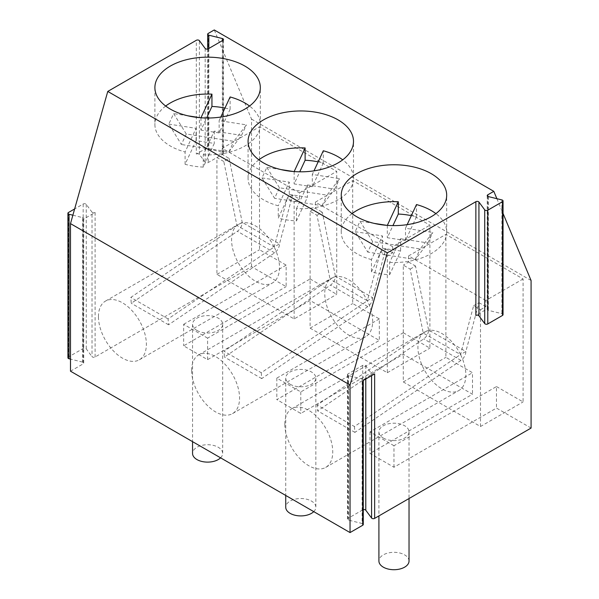<?xml version="1.0" encoding="UTF-8"?>
<svg xmlns="http://www.w3.org/2000/svg" width="599" height="599" viewBox="0 0 599 599"><rect width="100%" height="100%" fill="white"/><g stroke="black" fill="none" stroke-linecap="round" stroke-linejoin="round"><path stroke-width="0.45" stroke-dasharray="3 2.25" d="M222.251 148.305L222.251 154.452L229.132 158.428L223.809 161.505L236.897 225.449A33.888 19.565 -120 0 0 231.566 239.765A33.888 19.565 -120 0 0 246.361 273.863A33.888 19.565 -120 0 0 272.47 282.945A33.888 19.565 -120 0 0 274.17 246.968L168.079 318.938L168.544 324.793L274.627 252.823A7.532 4.35 120 0 0 279.493 243.89L292.574 195.057L299.455 199.033L299.455 192.885L222.251 148.305L259.524 126.786L259.524 249.753L286.15 265.125L286.15 286.644L251.535 266.667L95.091 356.989A1.879 1.086 180 0 1 92.029 356.645L92.029 212.158L86.234 204.349A1.879 1.086 180 0 0 83.171 204.012L74.643 208.939M95.091 356.989L95.091 212.495L83.171 219.376L83.171 363.87L70.495 371.185M208.242 33.424L208.242 147.174L196.322 154.055L196.322 40.305M251.535 266.667L251.535 119.104L214.262 29.95M347.465 374.66L347.465 519.146A1.879 1.086 180 0 0 348.603 520.149L362.133 523.496L362.133 379.002L348.603 375.655A1.879 1.086 180 0 1 347.465 374.66A1.879 1.086 180 0 1 348.012 373.888L362.717 365.405A1.879 1.086 180 0 1 365.779 365.742L371.575 373.551L371.575 375.655M347.465 519.146A1.879 1.086 180 0 1 348.012 518.382L348.012 373.888M229.132 158.428L242.221 222.371A7.532 4.35 -60 0 1 237.361 231.304L131.271 303.274L130.807 297.418L236.897 225.449L242.221 222.371L279.493 243.89L274.17 246.968L287.25 198.134L294.131 202.103L299.455 199.033M531.081 428.06L496.474 408.076L393.97 467.25L370.01 453.421L472.506 394.239L403.292 354.279L300.788 413.452L276.828 399.623L379.332 340.442L310.11 300.481L207.606 359.655L183.646 345.825L286.15 286.644M393.97 467.25L393.97 445.731L453.87 411.146L496.474 386.557L496.474 408.076M496.474 386.557L523.092 401.929L523.092 278.962L445.888 234.381L445.888 357.348L472.506 372.72L472.506 394.239M316.991 215.303L322.314 212.226L335.403 276.169L330.071 279.246A33.888 19.565 -120 0 0 324.748 293.562A33.888 19.565 -120 0 0 339.543 327.66A33.888 19.565 -120 0 0 365.652 336.743A33.888 19.565 -120 0 0 367.344 300.765A33.888 19.565 -120 0 0 331.771 278.048A33.888 19.565 -120 0 0 330.071 279.246L367.344 300.765L261.261 372.735L223.989 351.216L330.071 279.246L316.991 215.303L310.11 211.327L310.11 328.147L360.695 357.348L403.292 332.759L403.292 354.279M403.292 332.759L429.91 348.131L429.91 225.164L352.706 180.584L352.706 303.551L379.332 318.923L379.332 340.442M207.606 359.655L207.606 338.136L267.513 303.551L310.11 278.962L310.11 300.481M310.11 278.962L336.728 294.334L336.728 171.366L259.524 126.786M251.535 119.104L531.081 280.497M362.133 523.496A1.879 1.086 180 0 1 363.271 524.492M72.868 215.206L82.587 217.609L82.587 362.103A1.879 1.086 180 0 1 83.725 363.099A1.879 1.086 180 0 1 83.171 363.87M82.587 362.103L70.495 359.108M67.919 357.753A1.879 1.086 180 0 1 68.473 356.989L83.171 348.498A1.879 1.086 180 0 1 86.234 348.835L92.029 356.645M362.717 365.405L362.717 509.891A1.879 1.086 180 0 1 363.271 509.667M362.717 509.891L348.012 518.382M393.97 445.731L370.01 431.901L472.506 372.72M370.01 431.901L370.01 453.421M196.322 154.055A1.879 1.086 0 0 1 199.385 154.392L205.18 162.202A1.879 1.086 0 0 0 208.242 162.546L222.948 154.055A1.879 1.086 0 0 0 223.502 153.284A1.879 1.086 0 0 0 222.356 152.288L208.834 148.941A1.879 1.086 0 0 1 207.688 147.938A1.879 1.086 0 0 1 208.242 147.174M379.332 318.923L276.828 378.104L300.788 391.933L360.695 357.348L387.313 372.72L387.313 255.9L392.637 252.83L392.637 246.683L429.91 225.164M387.313 372.72L429.91 348.131M392.637 246.683L315.433 202.103L352.706 180.584M315.433 202.103L315.433 208.25L322.314 212.226M310.11 211.327L315.433 208.25M310.11 328.147L352.706 303.551M276.828 378.104L276.828 399.623M223.809 161.505L216.928 157.53L216.928 274.349L294.131 318.923L336.728 294.334M294.131 318.923L294.131 202.103M299.455 192.885L336.728 171.366M374.637 373.888A1.879 1.086 180 0 1 371.575 373.551M362.133 379.002A1.879 1.086 180 0 1 363.271 380.006A1.879 1.086 180 0 1 362.717 380.769M496.878 198.688L503.04 213.431M487.788 196.36L487.788 308.567L475.868 315.448M200.972 117.778L200.95 130.125L206.573 118.018M410.173 269.101L415.496 266.023L428.584 329.967L423.253 333.044L460.526 354.563A33.888 19.565 -120 0 0 424.953 331.846A33.888 19.565 -120 0 0 423.253 333.044A33.888 19.565 -120 0 0 417.93 347.36A33.888 19.565 -120 0 0 432.725 381.458A33.888 19.565 -120 0 0 458.834 390.541A33.888 19.565 -120 0 0 460.526 354.563L354.443 426.533L317.171 405.014L423.253 333.044L410.173 269.101L403.292 265.125L403.292 381.945L480.495 426.518L523.092 401.929M224.977 108.045A52.712 30.429 180 0 1 230.121 109.258L219.137 132.933L200.95 130.125M207.606 338.136L183.646 324.306L183.646 345.825M216.928 157.53L222.251 154.452M216.928 274.349L259.524 249.753M186.274 133.996L173.673 113.608L168.806 124.105L181.4 144.501L186.274 133.996L233.812 141.357L246.414 124.862L219.137 120.639L220.799 117.052M219.137 132.933L219.137 120.639M200.95 117.823L200.366 117.733M187.772 115.787L173.673 113.608M280.953 169.584L266.854 167.406L261.988 177.903L274.582 198.299L279.456 187.794L326.994 195.154L339.596 178.659L312.319 174.436L313.981 170.85M318.159 161.842A52.712 30.429 180 0 1 323.303 163.055L312.319 186.731L312.319 174.436M312.319 186.731L294.131 183.923L299.755 171.816M294.154 171.576L294.131 183.923M294.131 171.621L293.547 171.531M279.456 187.794L266.854 167.406M203.278 167.106A52.712 30.429 180 0 1 185.091 164.298L196.083 140.623L214.262 143.431L203.278 167.106L203.278 154.812L214.262 131.136L241.539 135.359L228.938 151.854L181.4 144.501M168.806 124.105L196.083 128.321L185.091 151.996A52.712 30.429 0 0 1 170.333 145.999A52.712 30.429 0 0 1 154.894 124.48L154.894 87.589M196.083 140.623L196.083 128.321M214.262 131.136L214.262 143.431M165.683 106.038A52.712 30.429 0 0 0 154.894 124.48M185.091 164.298L185.091 151.996M203.278 154.812A52.712 30.429 0 0 0 260.318 124.48A52.712 30.429 0 0 0 249.536 106.038M230.121 109.258L230.121 96.963M228.938 151.854L233.812 141.357M258.865 159.836A52.712 30.429 0 0 0 248.076 178.277A52.712 30.429 0 0 0 263.515 199.796A52.712 30.429 0 0 0 278.273 205.794L278.273 218.096L289.265 194.42L289.265 182.118L278.273 205.794M289.265 194.42L307.444 197.228L296.46 220.904A52.712 30.429 180 0 1 278.273 218.096M296.46 220.904L296.46 208.609A52.712 30.429 0 0 0 353.5 178.277A52.712 30.429 0 0 0 342.718 159.836M323.303 163.055L323.303 150.761M241.539 135.359L246.414 124.862M296.46 208.609L307.444 184.934L334.721 189.157L322.12 205.652L274.582 198.299M322.12 205.652L326.994 195.154M334.721 189.157L339.596 178.659M261.988 177.903L289.265 182.118M307.444 184.934L307.444 197.228M372.638 241.599L360.036 221.203L355.17 231.701L367.764 252.097L372.638 241.599L420.176 248.952L432.778 232.457L405.501 228.234L407.163 224.647M382.439 248.218L400.626 251.026L389.642 274.701A52.712 30.429 180 0 1 371.455 271.894L382.439 248.218L382.439 235.916L371.455 259.592L371.455 271.894M389.642 274.701L389.642 262.407L400.626 238.731L400.626 251.026M355.17 231.701L382.439 235.916M387.336 225.374L386.729 225.329M374.135 223.382L360.036 221.203M352.047 213.633A52.712 30.429 0 0 0 341.258 232.075A52.712 30.429 0 0 0 356.697 253.594A52.712 30.429 0 0 0 371.455 259.592M411.341 215.64A52.712 30.429 180 0 1 416.485 216.86L416.485 204.559M416.485 216.86L405.501 240.528L405.501 228.234M389.642 262.407A52.712 30.429 0 0 0 446.682 232.075A52.712 30.429 0 0 0 435.9 213.633M383.323 438.049A15.057 8.693 0 0 0 399.735 439.936A15.057 8.693 0 0 0 409.035 431.901A15.057 8.693 0 0 0 393.97 423.208A15.057 8.693 0 0 0 378.912 431.901A15.057 8.693 0 0 0 383.323 438.049M400.626 238.731L427.903 242.954L415.302 259.449L367.764 252.097M415.302 259.449L420.176 248.952M427.903 242.954L432.778 232.457M405.501 240.528L387.313 237.721L392.937 225.613M387.313 225.419L387.313 237.721M480.495 426.518L480.495 309.698L473.614 305.73L460.526 354.563L465.857 351.486L478.938 302.652L473.614 305.73M480.495 309.698L485.819 306.628L485.819 300.481L523.092 278.962M485.819 300.481L408.615 255.9L445.888 234.381M408.615 255.9L408.615 262.048L403.292 265.125M403.292 381.945L445.888 357.348M196.959 330.453A15.057 8.693 0 0 0 213.371 332.34A15.057 8.693 0 0 0 222.671 324.306A15.057 8.693 0 0 0 207.606 315.613A15.057 8.693 0 0 0 192.549 324.306A15.057 8.693 0 0 0 196.959 330.453M183.646 324.306L286.15 265.125M290.141 384.251A15.057 8.693 0 0 0 306.553 386.138A15.057 8.693 0 0 0 315.853 378.104A15.057 8.693 0 0 0 300.788 369.411A15.057 8.693 0 0 0 285.73 378.104A15.057 8.693 0 0 0 290.141 384.251M300.788 391.933L300.788 413.452M95.091 212.495A1.879 1.086 180 0 1 92.029 212.158M82.587 217.609A1.879 1.086 180 0 1 83.725 218.613A1.879 1.086 180 0 1 83.171 219.376M487.788 308.567A1.879 1.086 0 0 0 487.234 309.331A1.879 1.086 0 0 0 488.38 310.334L501.902 313.681A1.879 1.086 0 0 1 503.04 314.677M292.574 195.057L287.25 198.134M274.17 246.968A33.888 19.565 -120 0 0 238.589 224.251A33.888 19.565 -120 0 0 236.897 225.449L274.17 246.968M168.544 324.793L131.271 303.274M168.079 318.938L130.807 297.418M261.261 372.735L261.726 378.59L367.808 306.621A7.532 4.35 120 0 0 372.675 297.688L385.756 248.855L380.432 251.932L367.344 300.765L372.675 297.688L335.403 276.169A7.532 4.35 -60 0 1 330.536 285.102L224.453 357.071L223.989 351.216M385.756 248.855L392.637 252.83M261.726 378.59L224.453 357.071M387.313 255.9L380.432 251.932M354.443 426.533L354.908 432.388L460.99 360.418A7.532 4.35 120 0 0 465.857 351.486L428.584 329.967A7.532 4.35 -60 0 1 423.718 338.899L317.635 410.869L317.171 405.014M478.938 302.652L485.819 306.628M408.615 262.048L415.496 266.023M354.908 432.388L317.635 410.869M98.453 316.616A33.888 19.565 60 0 1 105.469 301.102A33.888 19.565 60 0 1 139.357 320.667A33.888 19.565 60 0 1 139.357 359.797A33.888 19.565 60 0 1 113.241 350.722A33.888 19.565 60 0 1 98.453 316.616M191.635 370.414A33.888 19.565 60 0 1 198.651 354.908A33.888 19.565 60 0 1 232.539 374.465A33.888 19.565 60 0 1 232.539 413.595A33.888 19.565 60 0 1 206.423 404.52A33.888 19.565 60 0 1 191.635 370.414M284.817 424.212A33.888 19.565 60 0 1 291.833 408.705A33.888 19.565 60 0 1 325.721 428.263A33.888 19.565 60 0 1 325.721 467.392A33.888 19.565 60 0 1 299.605 458.317A33.888 19.565 60 0 1 284.817 424.212M220.582 457.838A15.057 8.693 0 0 0 222.671 453.421A15.057 8.693 0 0 0 207.606 444.728A15.057 8.693 0 0 0 192.549 453.421M313.764 511.636A15.057 8.693 0 0 0 315.853 507.218A15.057 8.693 0 0 0 300.788 498.525A15.057 8.693 0 0 0 285.73 507.218M409.035 561.016A15.057 8.693 0 0 0 393.97 552.323A15.057 8.693 0 0 0 378.912 561.016M348.603 520.149L348.603 375.655M274.627 252.823L237.361 231.304M205.18 48.459L205.18 162.202M199.385 154.392L199.385 40.65M68.473 212.495L68.473 356.989M83.171 348.498L83.171 204.012M86.234 348.835L86.234 204.349M222.356 152.288L222.356 40.65M222.948 154.055L222.948 40.305M208.242 48.796L208.242 162.546M208.834 48.459L208.834 148.941M488.38 196.584L488.38 310.334M501.902 199.931L501.902 313.681M365.779 365.742L365.779 379.002M367.808 306.621L330.536 285.102M460.99 360.418L423.718 338.899M363.271 380.455L363.271 380.006M260.318 124.48L260.318 87.589M353.5 178.277L353.5 141.386M248.076 178.277L248.076 141.386M446.682 232.075L446.682 195.184M341.258 232.075L341.258 195.184M223.502 39.541L223.502 153.284M207.688 49.021L207.688 147.938M83.725 218.613L83.725 363.099M487.234 195.588L487.234 309.331M139.357 359.797L272.47 282.945M105.469 301.102L238.589 224.251M232.539 413.595L365.652 336.743M198.651 354.908L331.771 278.048M325.721 467.392L458.834 390.541M291.833 408.705L424.953 331.846M192.549 324.306L192.549 441.65M222.671 324.306L222.671 453.421M285.73 378.104L285.73 495.448M315.853 378.104L315.853 507.218M378.912 431.901L378.912 515.911M409.035 431.901L409.035 498.525"/><path stroke-width="0.9" d="M363.271 380.455L363.271 524.492A1.879 1.086 180 0 1 362.717 525.263L350.041 532.578L70.495 371.185L70.495 223.622L107.768 91.43L196.322 40.305A1.879 1.086 0 0 1 199.385 40.65L205.18 48.459A1.879 1.086 0 0 0 208.242 48.796L222.948 40.305A1.879 1.086 0 0 0 223.502 39.541A1.879 1.086 0 0 0 222.356 38.538L208.834 35.191L208.834 48.459M208.834 35.191A1.879 1.086 0 0 1 207.688 34.195A1.879 1.086 0 0 1 208.242 33.424L214.262 29.95L493.808 191.343L487.788 194.817A1.879 1.086 0 0 0 487.234 195.588A1.879 1.086 0 0 0 488.38 196.584L501.902 199.931A1.879 1.086 0 0 1 503.04 200.935L503.04 314.677A1.879 1.086 0 0 1 502.494 315.448L487.788 323.939L487.788 210.189L502.494 201.698A1.879 1.086 0 0 0 503.04 200.935M362.717 525.263L362.717 380.769L374.637 373.888L374.637 518.382L531.081 428.06L531.081 280.497L503.04 213.431M70.495 359.108L69.057 358.756A1.879 1.086 180 0 1 67.919 357.753L67.919 213.266A1.879 1.086 180 0 1 68.473 212.495L74.643 208.939M374.637 518.382A1.879 1.086 180 0 1 371.575 518.038L365.779 510.228A1.879 1.086 180 0 0 363.271 509.667M487.788 323.939A1.879 1.086 0 0 1 484.726 323.595L478.93 315.785L478.93 202.043L484.726 209.852A1.879 1.086 0 0 0 487.788 210.189M107.768 91.43L387.313 252.83L475.868 201.698A1.879 1.086 0 0 1 478.93 202.043M356.697 216.703A52.712 30.429 180 0 1 341.258 195.184A52.712 30.429 180 0 1 393.97 164.755A52.712 30.429 180 0 1 446.682 195.184A52.712 30.429 180 0 1 414.141 223.3A52.712 30.429 180 0 1 356.697 216.703M263.515 162.906A52.712 30.429 180 0 1 248.076 141.386A52.712 30.429 180 0 1 300.788 110.957A52.712 30.429 180 0 1 353.5 141.386A52.712 30.429 180 0 1 320.959 169.502A52.712 30.429 180 0 1 263.515 162.906M170.333 109.108A52.712 30.429 180 0 1 154.894 87.589A52.712 30.429 180 0 1 207.606 57.16A52.712 30.429 180 0 1 260.318 87.589A52.712 30.429 180 0 1 227.777 115.704A52.712 30.429 180 0 1 170.333 109.108M493.808 191.343L496.878 198.688M350.041 532.578L350.041 385.015L387.313 252.83M206.573 118.018L211.941 106.45L211.941 94.148L200.972 117.778M211.941 106.45A52.712 30.429 180 0 1 224.977 108.045M200.366 117.733L187.772 115.787M293.547 171.531L280.953 169.584M211.941 94.148A52.712 30.429 0 0 0 165.683 106.038M249.536 106.038A52.712 30.429 0 0 0 230.121 96.963L220.799 117.052M299.755 171.816L305.123 160.247A52.712 30.429 180 0 1 318.159 161.842M305.123 160.247L305.123 147.946A52.712 30.429 0 0 0 258.865 159.836M342.718 159.836A52.712 30.429 0 0 0 323.303 150.761L313.981 170.85M305.123 147.946L294.154 171.576M350.041 385.015L70.495 223.622M386.729 225.329L374.135 223.382M392.937 225.613L398.305 214.045L398.305 201.751L387.336 225.374M398.305 201.751A52.712 30.429 0 0 0 352.047 213.633M407.163 224.647L416.485 204.559A52.712 30.429 0 0 1 435.9 213.633M398.305 214.045A52.712 30.429 180 0 1 411.341 215.64M72.868 215.206L69.057 214.262A1.879 1.086 180 0 1 67.919 213.266M478.93 315.785A1.879 1.086 0 0 0 475.868 315.448L475.868 201.698M192.549 441.65L192.549 453.421A15.057 8.693 0 0 0 196.959 459.568A15.057 8.693 0 0 0 220.582 457.838M285.73 495.448L285.73 507.218A15.057 8.693 0 0 0 290.141 513.365A15.057 8.693 0 0 0 313.764 511.636M378.912 515.911L378.912 561.016A15.057 8.693 0 0 0 383.323 567.163A15.057 8.693 0 0 0 399.735 569.05A15.057 8.693 0 0 0 409.035 561.016L409.035 498.525M371.575 375.655L371.575 518.038M487.788 194.817L487.788 196.36M69.057 214.262L69.057 358.756M222.356 40.65L222.356 38.538M484.726 323.595L484.726 209.852M502.494 201.698L502.494 315.448M365.779 379.002L365.779 510.228M207.688 34.195L207.688 49.021"/></g></svg>
